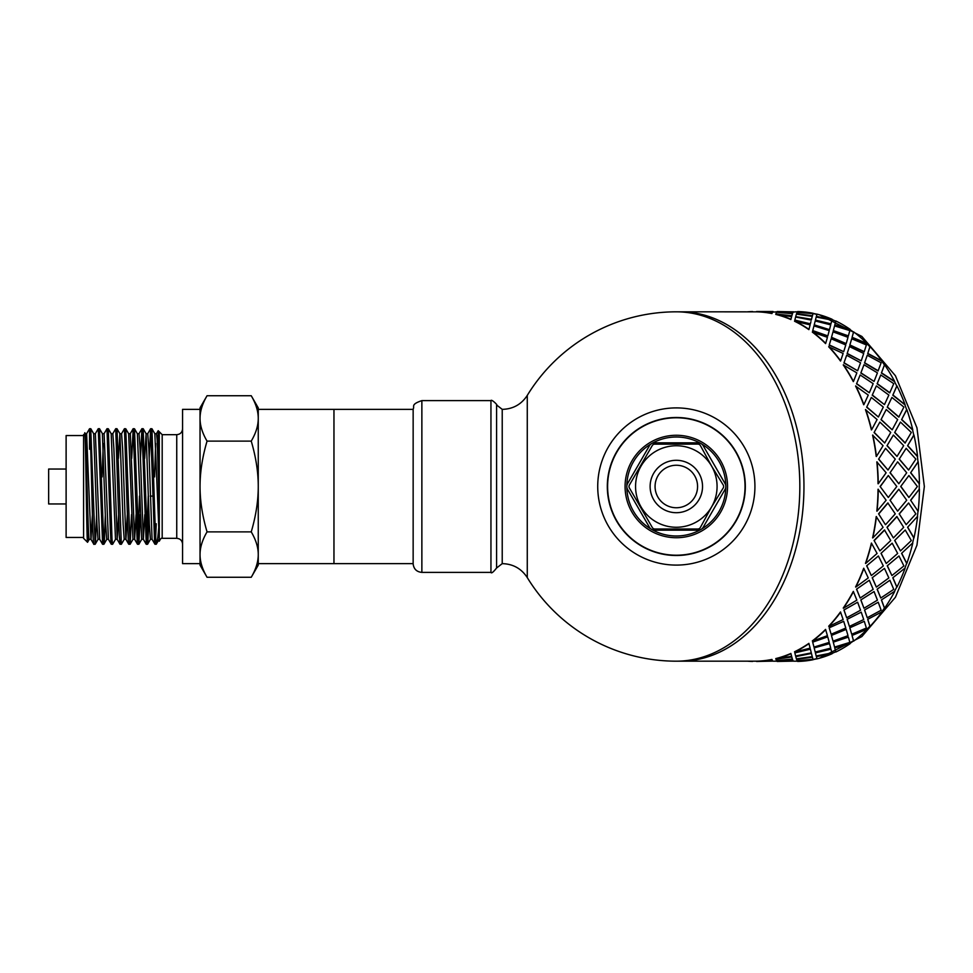 <?xml version="1.0" encoding="UTF-8"?>
<svg xmlns="http://www.w3.org/2000/svg" width="973" height="973" viewBox="0 0 973 973"><rect width="100%" height="100%" fill="white"/><g stroke="black" fill="none" stroke-linecap="round" stroke-linejoin="round"><path stroke-width="1.46" d="M96.607 514.632L95.476 542.533L95.184 544.235L93.87 544.284C92.435 547.908 91 427.488 89.552 428.74L86.573 433.751M95.135 544.284L90.744 428.716M90.136 434.493L89.552 449.234L89.552 428.74L90.769 428.716M86.609 433.703L90.927 539.249L93.87 544.284M105.339 514.632L104.439 539.48L103.916 544.235L102.627 544.284M103.868 544.284L99.501 428.704L98.249 428.716L102.615 544.284M95.305 433.751L98.249 428.716M112.588 544.284L111.287 544.235L110.971 542.18L110.277 528.035L106.981 428.716L108.295 428.765L111.177 433.763L115.483 539.31L117.161 539.297L118.597 514.632M115.544 539.249L112.6 544.296L112.017 539.346L108.295 428.765M104.038 433.751L106.981 428.716M124.276 539.237L121.394 544.235L120.02 544.235L119.265 534.761L115.714 428.704L116.967 428.716L119.91 433.751L123.133 524.252L124.216 539.297L125.906 539.297M121.333 544.284L117.015 428.765M112.771 433.751L115.714 428.704M131.537 514.632L130.127 544.235L128.752 544.235L128.266 539.82L124.447 428.716L125.76 428.752L128.643 433.751L132.948 539.297L134.639 539.297L136.074 514.632M130.066 544.284L125.76 428.752M121.503 433.763L124.447 428.716M140.27 514.632L138.908 544.138L137.546 544.284L137.254 543.031L133.179 428.704L134.493 428.765L137.375 433.763L141.681 539.31L143.372 539.297L144.807 514.632M138.798 544.296L134.493 428.765M131.696 458.368L133.179 428.704M149.015 514.632L147.86 542.666L147.592 544.235L146.291 544.284M147.531 544.284L143.165 428.704L141.912 428.716L146.278 544.296M138.166 538.507L139.492 496.108M140.44 458.368L141.912 428.716M156.3 544.211L154.95 544.235L154.549 541.097L150.645 428.716L151.958 428.752L154.841 433.751L159.28 539.297M159.207 539.249L156.227 544.26L155.449 534.505L151.958 428.752M146.911 538.507L148.224 496.108M149.173 458.368L150.645 428.716M144.649 458.368L146.108 433.751L149.331 524.252L150.414 539.297L152.104 539.297M154.573 476.892L155.644 443.493M154.816 433.703L156.495 433.69L157.2 440.149L159.28 508.417M146.072 433.703L147.762 433.703L148.845 448.748L152.068 539.249L154.95 544.235M137.339 433.703L139.03 433.703L140.112 448.748L143.335 539.249L146.218 544.248M125.931 539.297L127.329 514.632M130.285 433.703L134.663 539.297M118.438 458.368L119.91 433.751M119.874 433.703L121.564 433.703L122.647 448.748L125.87 539.249L128.752 544.235M111.287 544.235L108.404 539.237L104.099 433.703L102.372 433.703L105.668 524.265L106.738 539.31L108.441 539.297M111.141 433.703L112.832 433.69L113.902 448.735L117.198 539.297M102.554 544.248L99.672 539.249L95.366 433.703L93.676 433.703L96.935 524.252L98.005 539.297L99.696 539.297M102.165 476.892L103.235 443.493M84.967 433.763L83.581 434.676L83.581 538.324L87.546 542.277C86.585 544.515 85.588 413.039 84.566 435.284C86.135 414.097 87.704 541.852 89.273 539.31L91 539.297L92.399 514.632M162.187 434.676L176.745 434.676L176.745 538.324L162.187 538.324L162.187 434.676L159.28 431.769L159.28 466.517L158.356 431.453L157.517 447.215M156.227 544.26C157.212 543.421 158.234 535.539 159.28 520.64M207.054 577.269L200.037 565.106L200.037 554.574C200.037 561.749 202.372 569.314 207.054 577.269L251.241 577.269C255.923 569.314 258.259 561.749 258.259 554.574C258.259 547.398 255.923 539.833 251.241 531.878C255.923 515.97 258.259 500.84 258.259 486.5L258.259 565.106L251.241 577.269M200.037 418.426L200.037 407.894L207.054 395.731C202.372 403.686 200.037 411.251 200.037 418.426C200.037 425.602 202.372 433.167 207.054 441.122C202.372 457.03 200.037 472.16 200.037 486.5L200.037 409.353L182.571 409.353L182.571 563.647L200.037 563.647L200.037 486.5C200.037 500.84 202.372 515.97 207.054 531.878C202.372 539.833 200.037 547.398 200.037 554.574M86.232 456.009L85.77 462.905M89.334 539.249L87.558 542.289L88.263 525.785M251.241 441.122C255.923 433.167 258.259 425.602 258.259 418.426L258.259 486.5C258.259 472.16 255.923 457.03 251.241 441.122L207.054 441.122M251.241 395.731L258.259 407.894L258.259 418.426C258.259 411.251 255.923 403.686 251.241 395.731L207.054 395.731M207.054 531.878L251.241 531.878M159.28 466.517L159.28 541.231C160.569 538.677 161.542 537.704 162.187 538.324M155.644 538.507L156.227 523.766M153.065 496.108L150.207 496.108M66.115 469.035L48.65 469.035L48.65 503.965L66.115 503.965M83.581 435.551L66.115 435.551L66.115 537.449L83.581 537.449M413.148 563.647L333.958 563.647L333.958 409.353L258.259 409.353L258.259 418.426M258.259 554.574L258.259 563.647L333.958 563.647L333.958 409.353L413.148 409.353M490.951 400.621L490.951 572.379L421.868 572.379C416.699 571.905 413.793 569.096 413.148 563.939L413.148 409.061C414.875 406.459 410.217 404.525 421.868 400.621L490.951 400.621C491.353 398.699 498.541 405.899 496.583 404.987L502.226 409.353C513.014 409.086 521.358 404.44 527.269 395.415L527.269 577.585A174.678 174.678 0 0 0 676.32 661.178L756.483 661.178A174.678 123.51 -90 0 0 771.954 659.439L772.489 660.935L771.954 659.439M803.953 486.5A174.678 123.51 90 0 1 687.181 660.922A174.678 123.51 90 0 1 680.431 661.178A174.678 123.51 90 0 0 803.953 486.5A174.678 123.51 90 0 0 680.431 311.822A174.678 123.51 90 0 1 687.181 312.078A174.678 123.51 90 0 1 803.953 486.5M771.954 313.561L772.489 312.065L771.954 313.561A174.678 123.51 -90 0 0 756.483 311.846L676.32 311.822A174.678 123.51 90 0 1 799.83 486.5A174.678 123.51 90 0 1 676.32 661.178M745.318 486.5A68.998 68.998 0 0 0 641.815 426.746A68.998 68.998 0 0 0 641.815 546.254A68.998 68.998 0 0 0 745.318 486.5M754.926 486.5A78.606 78.606 0 0 0 637.023 418.426A78.606 78.606 0 0 0 637.023 554.574A78.606 78.606 0 0 0 754.926 486.5M908.6 502.968L899.186 513.829L906.167 524.666L915.861 513.866L908.6 502.968L899.393 513.866M897.617 511.153L906.702 500.231L898.833 489.249L890.027 500.207L897.617 511.153L890.027 500.207M888.313 497.483L896.79 486.5L888.313 475.517L880.115 486.5L888.313 497.483L880.115 486.5M890.234 472.769L898.833 483.751L890.027 472.793L897.617 461.847L890.027 472.793M900.913 486.5L908.904 497.483L900.706 486.5L908.904 475.517L900.706 486.5M918.001 511.117L910.619 500.207L918.001 511.117A174.678 123.51 90 0 1 917.393 516.529L907.59 527.281L913.769 537.862A174.678 123.51 90 0 1 912.577 543.08L901.594 553.345L906.641 563.343A174.678 123.51 90 0 1 904.878 568.232L892.8 577.767L896.778 586.938A174.678 123.51 90 0 1 894.491 591.377L881.404 599.94L884.421 608.064A174.678 123.51 90 0 1 881.672 611.944L867.697 619.327L869.874 626.186A174.678 123.51 90 0 1 866.736 629.409L852.02 635.442L853.516 640.879A174.678 123.51 90 0 1 850.061 643.36L834.749 647.884L835.722 651.764A174.678 123.51 90 0 1 832.037 653.455L816.323 656.349L816.992 658.867A174.97 123.717 90 0 0 832.097 653.734L816.371 656.629M878.801 459.134L888.008 470.032L878.595 459.171L885.576 448.334L878.595 459.171M878.254 483.751L886.123 472.769L876.831 461.883A174.678 123.51 -90 0 1 878.047 483.751L878.254 483.751A174.97 123.717 -90 0 0 877.038 461.847M888.008 470.032L895.269 459.134L885.576 448.334M898.833 483.751L906.702 472.769L897.617 461.847M908.904 497.483L917.381 486.5L908.904 475.517M835.637 321.601L835.795 320.968A174.97 123.717 90 0 1 850.147 329.373L850.061 329.64A174.678 123.51 90 0 1 853.516 332.121L853.613 331.866A174.97 123.717 90 0 1 866.858 343.347L866.736 343.591A174.678 123.51 90 0 1 869.874 346.814L870.008 346.583A174.97 123.717 90 0 1 881.818 360.849L881.672 361.056A174.678 123.51 90 0 1 884.421 364.936L884.566 364.741A174.97 123.717 90 0 1 894.661 381.44L894.491 381.623A174.678 123.51 90 0 1 896.778 386.062L896.936 385.892A174.97 123.717 90 0 1 905.06 404.622L904.878 404.768A174.678 123.51 90 0 1 906.641 409.657L906.824 409.524A174.97 123.717 90 0 1 912.771 429.823L912.577 429.92A174.678 123.51 90 0 1 913.769 435.138L913.975 435.053A174.97 123.717 90 0 1 917.6 456.422L917.393 456.471A174.678 123.51 90 0 1 918.001 461.883L918.208 461.847A174.97 123.717 90 0 1 919.424 483.751L919.217 483.751A174.678 123.51 90 0 1 919.217 489.249L910.619 500.207M910.825 500.231L919.217 489.249A157.212 111.165 90 0 0 919.217 483.751L910.619 472.793L918.001 461.883M917.393 456.471L907.59 445.719L913.769 435.138M912.577 429.92L901.594 419.655L906.641 409.657M904.878 404.768L892.8 395.233L896.778 386.062M894.491 381.623L881.404 373.06L884.421 364.936M881.672 361.056L867.697 353.673L869.874 346.814M866.736 343.591L852.02 337.558L853.516 332.121M850.061 329.64L834.749 325.116L835.722 321.236A174.678 123.51 90 0 0 832.037 319.545L816.371 316.371L832.037 319.545M797.179 312.357L797.665 311.555A174.97 123.717 90 0 1 813.148 313.282L801.314 312.613M795.719 311.822L797.337 311.834A174.678 123.51 90 0 0 795.719 311.822L793.068 312.163M776.758 311.822L772.477 312.163M816.906 658.587A174.678 123.51 90 0 1 813.124 659.439L801.314 660.387M835.637 651.399L835.795 652.032A174.97 123.717 90 0 0 850.147 643.627L834.749 647.884M793.773 661.154L793.068 660.837M792.533 659.439L776.6 660.935L793.068 660.935L792.533 659.439L780.735 660.387M813.014 659.317L812.37 656.97L796.546 659.317L797.069 660.691L813.014 659.317L812.419 657.249L796.546 659.317M811.446 653.455L795.78 656.629L796.4 658.867L812.248 656.629L811.446 653.455L795.78 656.629M830.966 649.186L815.423 652.907L816.189 655.972L831.891 652.907L830.966 649.186L815.423 652.907M831.891 652.907L831.526 651.399M815.046 651.399L815.204 652.032L830.711 648.152L829.568 643.627L814.17 647.884L815.143 651.764M829.568 643.627L814.17 647.884M793.068 312.065L776.6 312.065L792.569 313.282L793.068 312.065L792.533 313.561L780.735 312.613M813.014 313.683L812.37 316.03L796.546 313.683L812.419 315.751L813.014 313.683L797.069 312.309L796.546 313.683M833.362 642.399L834.566 647.081L833.265 642.144L848.407 637.108L833.265 642.144M831.538 635.685L833.022 641.134L831.429 635.442L846.157 629.409L831.429 635.442M812.2 316.651L811.446 319.545L795.732 316.651L811.506 319.266L812.2 316.651M831.891 320.093L816.189 317.028L815.423 320.093L830.966 323.814L831.526 321.601M830.966 323.814L815.423 320.093M849.915 628.047L851.716 634.226L849.794 627.816L864.292 621.321L849.794 627.816M847.252 619.546L849.417 626.417L847.118 619.327L861.227 612.151L847.118 619.327M829.568 329.373L830.711 324.848L815.204 320.968L814.243 324.848L829.47 329.64L814.17 325.116L815.143 321.236M815.046 321.601L815.204 320.968M834.566 325.919L833.265 330.856L848.298 336.147L849.83 330.601L834.566 325.919L833.265 330.856M864.681 610.217L867.247 617.746L864.535 610.01L878.23 602.214L864.535 610.01M860.971 600.134L863.975 608.259L860.825 599.94L874.07 591.56L860.825 599.94M831.538 337.315L846.157 343.591L831.429 337.558L833.022 331.866L831.429 337.558M851.716 338.774L849.794 345.184L864.158 351.91L866.384 344.953L851.716 338.774L849.794 345.184M877.281 589.346L880.76 598.03L877.123 589.176L889.881 580.249L877.123 589.176M872.392 577.926L876.357 587.108L872.209 577.767L884.469 568.378L872.209 577.767M847.252 353.454L861.227 360.849L847.118 353.673L849.417 346.583L847.118 353.673M867.247 355.254L864.535 362.99L878.072 370.981L881.149 362.783L867.247 355.254L864.535 362.99M887.425 565.933L891.913 575.566L887.242 565.799L898.967 555.984L887.242 565.799M881.197 553.455L886.233 563.476L881.015 553.345L892.18 543.177L881.015 553.345M860.971 372.866L874.07 381.44L860.825 373.06L863.975 364.741L860.825 373.06M880.76 374.97L877.123 383.824L889.711 392.897L893.749 383.654L880.76 374.97L877.123 383.824M894.856 540.562L900.463 550.913L894.661 540.477L905.255 530.017L894.661 540.477M893.384 537.947L886.999 527.281L893.384 537.947L903.674 527.342L896.814 516.529L886.999 527.281M872.392 395.074L884.469 404.622L872.209 395.233L876.357 385.892L872.209 395.233M891.913 397.434L887.242 407.201L898.784 417.125L903.893 407.067L891.913 397.434L887.242 407.201M906.167 524.666L899.186 513.829M881.197 419.545L892.18 429.823L881.015 419.655L886.233 409.524L881.015 419.655M900.463 422.087L894.661 432.523L905.06 443.056L911.324 432.438L900.463 422.087L894.661 432.523M887.206 445.658L897.009 456.422L886.999 445.719L893.384 435.053L886.999 445.719M876.43 456.422L876.223 456.471A174.678 123.51 -90 0 0 872.599 435.138L883.083 445.658L876.43 456.422A174.97 123.717 -90 0 0 872.793 435.053M885.381 524.605L878.595 513.829L885.381 524.605M885.576 524.666L895.269 513.866L887.802 502.944L878.595 513.829M877.038 511.153L876.831 511.117A174.678 123.51 -90 0 0 878.047 489.249L886.123 500.231L877.038 511.153A174.97 123.717 -90 0 0 878.254 489.249M874.277 432.438L884.676 442.983L874.07 432.523L879.872 422.087L874.07 432.523M871.601 429.823L871.407 429.92A174.678 123.51 -90 0 0 865.471 409.657L877.087 419.545L871.601 429.823A174.97 123.717 -90 0 0 865.654 409.524M866.846 407.067L878.388 417.016L866.663 407.201L871.334 397.434L866.663 407.201M863.89 404.622L863.708 404.768A174.678 123.51 -90 0 0 855.595 386.062L868.269 395.074L863.89 404.622A174.97 123.717 -90 0 0 855.766 385.892M856.702 383.654L869.303 392.751L856.532 383.824L860.168 374.97L856.532 383.824M853.479 381.44L853.321 381.623A174.678 123.51 -90 0 0 843.25 364.936L856.86 372.866L853.479 381.44A174.97 123.717 -90 0 0 843.396 364.741M844.09 362.783L857.639 370.786L843.944 362.99L846.656 355.254L843.944 362.99M840.648 360.849L840.502 361.056A174.678 123.51 -90 0 0 828.704 346.814L843.129 353.454L840.648 360.849A174.97 123.717 -90 0 0 828.826 346.583M829.324 344.953L843.7 351.679L829.203 345.184L831.137 338.774L829.203 345.184M825.688 343.347L825.566 343.591A174.678 123.51 -90 0 0 812.346 332.121L827.427 337.315L825.688 343.347A174.97 123.717 -90 0 0 812.443 331.866M812.771 330.601L827.816 335.892L812.674 330.856L813.975 325.919L812.674 330.856M808.977 329.373L808.891 329.64A174.678 123.51 -90 0 0 794.552 321.236L810.132 324.848L808.977 329.373A174.97 123.717 -90 0 0 794.625 320.968M811.3 320.093L795.61 317.028L794.832 320.093L810.387 323.814L810.935 321.601M810.387 323.814L794.832 320.093M791.621 316.651L790.867 319.545A174.678 123.51 -90 0 0 775.785 314.425L791.621 316.651M792.399 313.975L791.779 316.03L775.931 313.975L791.827 315.751L792.399 313.975M773.194 661.154L772.477 660.837M792.399 659.025L791.779 656.97L775.931 659.025L776.478 660.691L792.399 659.025M791.621 656.349L790.867 653.455A174.678 123.51 -90 0 1 775.785 658.575L791.621 656.349M794.832 652.907L810.387 649.186L794.832 652.907L795.61 655.972L811.3 652.907L810.935 651.399M794.625 652.032L794.552 651.764A174.678 123.51 -90 0 0 808.891 643.36L810.132 648.152L794.625 652.032A174.97 123.717 -90 0 0 808.977 643.627M812.771 642.399L813.975 647.081L812.674 642.144L827.719 636.853L812.674 642.144M812.443 641.134L812.346 640.879A174.678 123.51 -90 0 0 825.566 629.409L827.427 635.685L812.443 641.134A174.97 123.717 -90 0 0 825.688 629.653M829.324 628.047L831.137 634.226L829.203 627.816L843.7 621.321L829.203 627.816M828.826 626.417L828.704 626.186A174.678 123.51 -90 0 0 840.502 611.944L843.129 619.546L828.826 626.417A174.97 123.717 -90 0 0 840.648 612.151M844.09 610.217L846.656 617.746L843.944 610.01L857.639 602.214L843.944 610.01M872.793 537.947L872.599 537.862A174.678 123.51 -90 0 0 876.223 516.529L883.083 527.342L872.793 537.947A174.97 123.717 -90 0 0 876.43 516.578M843.396 608.259L843.25 608.064A174.678 123.51 -90 0 0 853.321 591.377L856.86 600.134L843.396 608.259A174.97 123.717 -90 0 0 853.479 591.56M856.702 589.346L860.168 598.03L856.532 589.176L869.303 580.249L856.532 589.176M855.766 587.108L855.595 586.938A174.678 123.51 -90 0 0 863.708 568.232L868.269 577.926L855.766 587.108A174.97 123.717 -90 0 0 863.89 568.378M865.654 563.476L865.471 563.343A174.678 123.51 -90 0 0 871.407 543.08L877.087 553.455L865.654 563.476A174.97 123.717 -90 0 0 871.601 543.177M879.872 550.913L874.07 540.477L879.872 550.913L890.745 540.562L884.469 529.944L874.07 540.477M866.846 565.933L871.334 575.566L866.663 565.799L878.388 555.984L866.663 565.799M899.393 459.134L908.6 470.032L899.186 459.171L906.167 448.334L899.186 459.171M919.424 489.249A174.97 123.717 90 0 1 918.208 511.153M917.393 516.529L907.59 527.281M917.6 516.578A174.97 123.717 90 0 1 913.975 537.947L913.769 537.862M907.785 527.342L913.975 537.947M900.463 550.913L911.324 540.562L905.255 530.017M897.009 516.578L887.206 527.342M886.233 563.476L897.665 553.455L892.18 543.177M884.676 530.017L874.277 540.562M871.334 575.566L883.314 565.933L878.388 555.984M898.833 489.249L890.234 500.231M888.008 502.968L878.801 513.866M888.313 475.517L880.322 486.5M912.577 543.08L901.594 553.345M912.771 543.177A174.97 123.717 90 0 1 906.824 563.476L906.641 563.343M901.789 553.455L906.824 563.476M891.913 575.566L903.893 565.933L898.967 555.984M876.357 587.108L888.86 577.926L884.469 568.378M860.168 598.03L873.17 589.346L869.303 580.249M904.878 568.232L892.8 577.767M905.06 568.378A174.97 123.717 90 0 1 896.936 587.108L896.778 586.938M892.971 577.926L896.936 587.108M880.76 598.03L893.749 589.346L889.881 580.249M863.975 608.259L877.439 600.134L874.07 591.56M846.656 617.746L860.558 610.217L857.639 602.214M894.491 591.377L881.404 599.94M894.661 591.56A174.97 123.717 90 0 1 884.566 608.259L884.421 608.064M881.562 600.134L884.566 608.259M867.247 617.746L881.149 610.217L878.23 602.214M849.417 626.417L863.72 619.546L861.227 612.151M831.137 634.226L845.792 628.047L843.7 621.321M881.672 611.944L867.697 619.327M881.818 612.151A174.97 123.717 90 0 1 870.008 626.417L869.874 626.186M867.831 619.546L870.008 626.417M851.716 634.226L866.384 628.047L864.292 621.321M833.022 641.134L848.006 635.685L846.267 629.653M813.975 647.081L829.239 642.399L827.816 637.108M866.736 629.409L852.02 635.442M866.858 629.653A174.97 123.717 90 0 1 853.613 641.134L853.516 640.879M852.129 635.685L853.613 641.134M834.566 647.081L849.83 642.399L848.407 637.108M814.243 648.152L815.204 652.032M811.3 652.907L810.387 649.186M791.779 656.97L775.955 659.317M834.834 648.152L835.795 652.032M812.248 656.629L811.506 653.734M792.423 659.317L791.827 657.249M756.483 661.154L772.489 660.935M772.598 660.837L756.605 661.178M793.068 660.935L792.569 659.718M756.605 661.47L772.611 661.129M793.177 660.837L777.196 661.178M813.124 659.439L797.179 660.643M813.148 659.718A174.97 123.717 90 0 1 797.665 661.445L797.191 660.935M777.196 661.47L793.19 661.129M791.657 656.629L790.867 653.455M775.822 658.867A174.97 123.717 -90 0 0 790.927 653.734M756.495 661.445A174.97 123.717 -90 0 0 771.978 659.718M747.41 661.178A174.97 123.717 -90 0 0 752.603 661.445M756.605 311.53L773.073 311.53L756.605 311.822M793.664 311.822L777.196 311.822M792.423 313.683L776.478 312.309L775.955 313.683M777.196 311.53L793.773 311.846M790.867 319.545L791.657 316.371M812.248 316.371L796.4 314.133L795.78 316.371M797.191 312.065L813.148 313.282M752.603 311.555A174.97 123.717 -90 0 0 747.41 311.822M832.097 319.266A174.97 123.717 90 0 0 816.992 314.133L816.371 316.371M827.816 335.892L829.239 330.601L813.975 325.919M772.489 312.065L756.483 311.846M771.978 313.282A174.97 123.717 -90 0 0 756.495 311.555M835.795 320.968L834.749 325.116M834.834 324.848L850.147 329.373M833.362 330.601L848.407 335.892M846.267 343.347L848.006 337.315L833.022 331.866M843.7 351.679L845.792 344.953L831.137 338.774M790.927 319.266A174.97 123.717 -90 0 0 775.822 314.133M853.613 331.866L852.02 337.558M852.129 337.315L866.858 343.347M849.915 344.953L864.292 351.679M861.227 360.849L863.72 353.454L849.417 346.583M857.639 370.786L860.558 362.783L846.656 355.254M870.008 346.583L867.697 353.673M867.831 353.454L881.818 360.849M864.681 362.783L878.23 370.786M874.07 381.44L877.439 372.866L863.975 364.741M869.303 392.751L873.17 383.654L860.168 374.97M884.566 364.741L881.404 373.06M881.562 372.866L894.661 381.44M877.281 383.654L889.881 392.751M884.469 404.622L888.86 395.074L876.357 385.892M878.388 417.016L883.314 407.067L871.334 397.434M896.936 385.892L892.8 395.233M892.971 395.074L905.06 404.622M887.425 407.067L898.967 417.016M892.18 429.823L897.665 419.545L886.233 409.524M884.676 442.983L890.745 432.438L879.872 422.087M906.824 409.524L901.594 419.655M901.789 419.545L912.771 429.823M894.856 432.438L905.255 442.983M897.009 456.422L903.674 445.658L893.384 435.053M913.975 435.053L907.59 445.719M907.785 445.658L917.6 456.422M908.6 470.032L915.861 459.134L906.167 448.334M918.208 461.847L910.619 472.793M910.825 472.769L919.424 483.751M676.32 417.794A68.706 68.706 0 0 1 745.026 486.5A68.706 68.706 0 0 1 676.32 555.206A68.706 68.706 0 0 1 607.614 486.5A68.706 68.706 0 0 1 676.32 417.794M711.591 506.921L700.317 527.548A2.907 2.907 0 0 1 697.799 529.008L654.841 529.008A2.907 2.907 0 0 1 652.324 527.548L629.397 487.959A2.907 2.907 0 0 1 629.397 485.041L652.226 445.61A2.907 2.907 0 0 1 654.744 444.162L697.86 444.102A2.907 2.907 0 0 1 700.39 445.561L711.591 466.079A40.757 40.757 0 0 1 711.591 506.921L723.243 487.959A2.907 2.907 0 0 0 723.243 485.041L711.591 466.079A40.757 40.757 0 0 0 676.32 445.743A40.757 40.757 0 0 1 717.077 486.5A40.757 40.757 0 0 1 676.32 527.257A40.757 40.757 0 0 1 635.564 486.5A40.757 40.757 0 0 1 676.32 445.743M649.429 445.743A5.826 5.826 0 0 1 654.464 442.837L698.176 442.837A5.826 5.826 0 0 1 703.211 445.743L725.067 483.593A5.826 5.826 0 0 1 725.067 489.407L703.211 527.257A5.826 5.826 0 0 1 698.176 530.163L654.464 530.163A5.826 5.826 0 0 1 649.429 527.257L627.573 489.407A5.826 5.826 0 0 1 627.573 483.593L649.429 445.743M700.499 529.689A49.489 49.489 0 0 1 652.141 529.689M651.01 529.032A49.489 49.489 0 0 1 626.831 487.157M626.831 485.843A49.489 49.489 0 0 1 651.01 443.968M652.141 443.311A49.489 49.489 0 0 1 700.499 443.311M701.63 443.968A49.489 49.489 0 0 1 725.809 485.843M725.809 487.157A49.489 49.489 0 0 1 701.63 529.032M676.32 465.252A21.248 21.248 0 0 1 694.722 497.13A21.248 21.248 0 0 1 657.918 497.13A21.248 21.248 0 0 1 676.32 465.252M490.951 572.379C491.365 573.681 493.25 572.221 496.583 568.013L496.583 404.987M496.583 568.013L502.226 563.647L502.226 409.353M421.868 572.379L421.868 400.621M813.124 313.561A174.678 123.51 90 0 1 816.906 314.413M795.719 661.178L797.337 661.166A174.678 123.51 90 0 1 795.719 661.178L793.664 661.178M625.08 486.5A51.241 51.241 0 0 1 701.934 442.131A51.241 51.241 0 0 1 701.934 530.869A51.241 51.241 0 0 1 625.08 486.5M650.122 486.5A26.198 26.198 0 0 1 689.419 463.805A26.198 26.198 0 0 1 689.419 509.195A26.198 26.198 0 0 1 650.122 486.5M128.606 433.703L130.297 433.703M159.28 431.769L158.222 430.711M147.592 544.235L150.474 539.237M143.226 428.765L146.108 433.751M138.859 544.248L141.742 539.249M130.127 544.235L133.009 539.249M103.916 544.235L106.799 539.249M99.55 428.752L102.445 433.751M95.184 544.235L98.078 539.237M90.817 428.765L93.7 433.751M156.434 433.751L158.185 430.723M147.701 433.751L150.584 428.765M138.969 433.751L141.851 428.765M130.236 433.751L133.119 428.752M134.602 539.249L137.485 544.235M117.137 539.249L120.02 544.235M84.931 433.703L86.633 433.703M176.745 538.324C180.285 538.665 182.219 540.611 182.571 544.138M176.745 434.676C180.285 434.335 182.219 432.389 182.571 428.862M676.32 311.822A174.678 174.678 0 0 0 527.269 395.415M502.226 563.647C513.002 563.914 521.358 568.56 527.269 577.585M773.073 661.178L776.758 661.178M813.136 313.415L816.967 314.194M819.461 314.778L861.871 336.439L895.44 375.773L916.943 427.779L924.35 486.5L916.943 545.221L895.44 597.227L861.871 636.561L819.461 658.222M816.967 658.806L813.136 659.585"/></g></svg>
